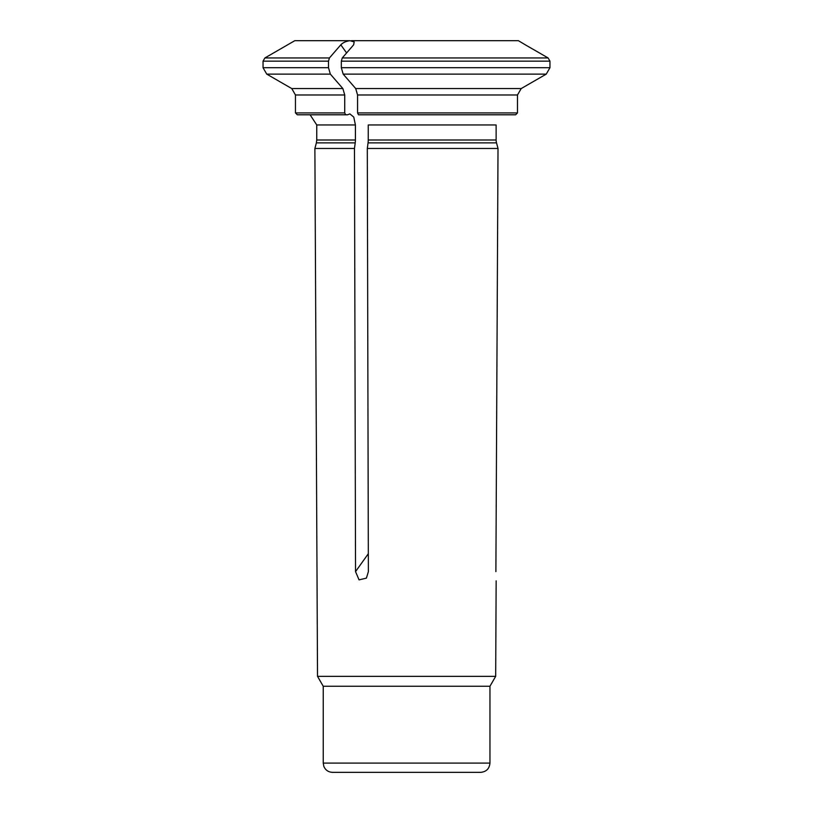 <?xml version="1.0" encoding="UTF-8"?>
<svg xmlns="http://www.w3.org/2000/svg" width="813" height="813" viewBox="0 0 813 813"><rect width="100%" height="100%" fill="white"/><g stroke="black" fill="none" stroke-linecap="round" stroke-linejoin="round"><path stroke-width="1.22" d="M489.954 763.092L323.239 763.092L323.818 766.293C325.444 770.124 328.34 772.147 332.507 772.35L480.686 772.35C486.316 771.801 489.396 768.712 489.954 763.092L489.954 686.263L495.676 676.355L317.517 676.355L314.885 148.464L354.468 148.464L355.22 142.875A11.077 5.539 90 0 0 355.413 139.999L316.755 139.999L316.755 124.968L310.088 114.785M329.428 57.947L264.896 57.947L294.794 40.691L349.976 40.691C346.003 41.239 342.954 42.611 340.81 44.827A104762.296 52381.153 90 0 0 329.428 57.947L328.503 61.158L328.503 67.713L330.352 74.125L328.503 67.713L263.046 67.713L263.046 61.158L328.503 61.158M495.889 571.63C496.154 583.165 496.154 583.165 495.889 571.63L498.013 148.464L367.303 148.464L368.37 571.63L366.409 578.124L359.072 579.872L355.535 571.63L354.468 148.464M349.976 40.691L354.183 41.91L353.645 44.827A104762.296 52381.153 90 0 0 342.263 57.947L341.328 61.158L341.328 67.713L549.954 67.713L546.245 74.125L343.188 74.125L341.328 67.713M351.419 40.691L518.399 40.691L525.33 44.827A104762.296 104762.296 0 0 1 548.104 57.947L549.954 61.158L549.954 67.713M355.708 88.566L521.204 88.566L517.485 94.979L357.568 94.979L355.708 88.566A97201.193 48600.601 -90 0 1 343.188 74.125M521.204 88.566A97201.193 97201.193 0 0 0 546.245 74.125M345.657 114.785L344.732 112.926L295.454 112.926L297.314 114.785L347.608 114.785L349.844 113.881L353.767 117.092L355.413 124.968L355.413 139.999M517.485 94.979L517.485 112.926L515.635 114.785L358.492 114.785L357.568 112.926L357.568 94.979M344.732 94.979L295.454 94.979L291.755 88.566L342.873 88.566L344.732 94.979L344.732 112.926M342.873 88.566A97201.193 48600.601 -90 0 1 330.352 74.125L266.745 74.125L291.755 88.566M498.013 148.464L496.509 142.875A11.077 11.077 0 0 1 496.123 139.999L368.248 139.999A11.077 5.539 90 0 1 368.055 142.875L367.303 148.464M496.123 139.999L496.123 124.968L368.248 124.968L368.248 139.999M489.954 686.263L323.239 686.263L317.517 676.355M355.22 142.875L316.379 142.875L316.755 139.999M548.104 57.947L342.263 57.947M549.954 61.158L341.328 61.158M355.413 124.968L316.755 124.968M517.485 112.926L357.568 112.926M496.509 142.875L368.055 142.875M340.81 44.827L346.602 52.936M368.319 553.724L355.535 571.63M264.896 57.947L263.046 61.158M495.676 676.355L496.154 580.858M295.454 112.926L295.454 94.979M263.046 67.713L266.745 74.125M316.379 142.875L314.885 148.464M323.239 763.092L323.239 686.263"/></g></svg>

